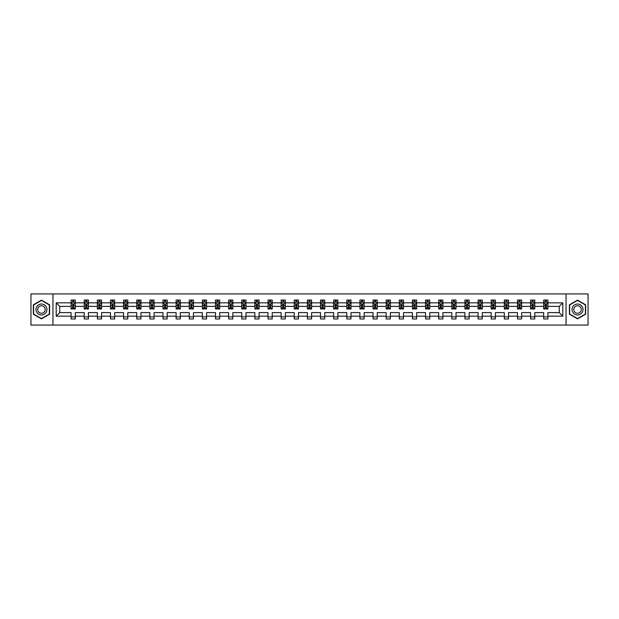 <?xml version="1.0" encoding="UTF-8"?>
<svg xmlns="http://www.w3.org/2000/svg" width="619" height="619" viewBox="0 0 619 619"><rect width="100%" height="100%" fill="white"/><g stroke="black" fill="none" stroke-linecap="round" stroke-linejoin="round"><path stroke-width="0.93" d="M566.045 293.932L30.95 293.932L30.95 325.068L588.05 325.068L588.05 293.932L566.045 293.932L566.045 325.068M547.908 316.147L547.908 312.61L559.266 312.61L562.803 316.147L547.908 316.147L547.908 318.971L543.699 318.971L543.699 316.147L534.777 316.147L534.777 318.971L530.576 318.971L530.576 316.147L521.655 316.147L521.655 318.971L517.445 318.971L517.445 316.147L508.524 316.147L508.524 318.971L504.315 318.971L504.315 316.147L495.393 316.147L495.393 318.971L491.192 318.971L491.192 316.147L482.271 316.147L482.271 318.971L478.061 318.971L478.061 316.147L469.14 316.147L469.14 318.971L464.931 318.971L464.931 316.147L456.01 316.147L456.01 318.971L451.808 318.971L451.808 316.147L442.887 316.147L442.887 318.971L438.678 318.971L438.678 316.147L429.756 316.147L429.756 318.971L425.547 318.971L425.547 316.147L416.626 316.147L416.626 318.971L412.424 318.971L412.424 316.147L403.503 316.147L403.503 318.971L399.294 318.971L399.294 316.147L390.372 316.147L390.372 318.971L386.163 318.971L386.163 316.147L377.242 316.147L377.242 318.971L373.033 318.971L373.033 316.147L364.119 316.147L364.119 318.971L359.91 318.971L359.91 316.147L350.988 316.147L350.988 318.971L346.779 318.971L346.779 316.147L337.858 316.147L337.858 318.971L333.649 318.971L333.649 316.147L324.735 316.147L324.735 318.971L320.526 318.971L320.526 316.147L311.605 316.147L311.605 318.971L307.395 318.971L307.395 316.147L298.474 316.147L298.474 318.971L294.265 318.971L294.265 316.147L285.351 316.147L285.351 318.971L281.142 318.971L281.142 316.147L272.221 316.147L272.221 318.971L268.012 318.971L268.012 316.147L259.09 316.147L259.09 318.971L254.881 318.971L254.881 316.147L245.967 316.147L245.967 318.971L241.758 318.971L241.758 316.147L232.837 316.147L232.837 318.971L228.628 318.971L228.628 316.147L219.706 316.147L219.706 318.971L215.497 318.971L215.497 316.147L206.576 316.147L206.576 318.971L202.374 318.971L202.374 316.147L193.453 316.147L193.453 318.971L189.244 318.971L189.244 316.147L180.322 316.147L180.322 318.971L176.113 318.971L176.113 316.147L167.192 316.147L167.192 318.971L162.99 318.971L162.99 316.147L154.069 316.147L154.069 318.971L149.86 318.971L149.86 316.147L140.939 316.147L140.939 318.971L136.729 318.971L136.729 316.147L127.808 316.147L127.808 318.971L123.607 318.971L123.607 316.147L114.685 316.147L114.685 318.971L110.476 318.971L110.476 316.147L101.555 316.147L101.555 318.971L97.345 318.971L97.345 316.147L88.424 316.147L88.424 318.971L84.223 318.971L84.223 316.147L75.301 316.147L75.301 318.971L71.092 318.971L71.092 316.147L56.197 316.147L56.197 302.853L71.092 302.853L71.092 300.029L75.301 300.029L75.301 302.853L84.223 302.853L84.223 300.029L88.424 300.029L88.424 302.853L97.345 302.853L97.345 300.029L101.555 300.029L101.555 302.853L110.476 302.853L110.476 300.029L114.685 300.029L114.685 302.853L123.607 302.853L123.607 300.029L127.808 300.029L127.808 302.853L136.729 302.853L136.729 300.029L140.939 300.029L140.939 302.853L149.86 302.853L149.86 300.029L154.069 300.029L154.069 302.853L162.99 302.853L162.99 300.029L167.192 300.029L167.192 302.853L176.113 302.853L176.113 300.029L180.322 300.029L180.322 302.853L189.244 302.853L189.244 300.029L193.453 300.029L193.453 302.853L202.374 302.853L202.374 300.029L206.576 300.029L206.576 302.853L215.497 302.853L215.497 300.029L219.706 300.029L219.706 302.853L228.628 302.853L228.628 300.029L232.837 300.029L232.837 302.853L241.758 302.853L241.758 300.029L245.967 300.029L245.967 302.853L254.881 302.853L254.881 300.029L259.09 300.029L259.09 302.853L268.012 302.853L268.012 300.029L272.221 300.029L272.221 302.853L281.142 302.853L281.142 300.029L285.351 300.029L285.351 302.853L294.265 302.853L294.265 300.029L298.474 300.029L298.474 302.853L307.395 302.853L307.395 300.029L311.605 300.029L311.605 302.853L320.526 302.853L320.526 300.029L324.735 300.029L324.735 302.853L333.649 302.853L333.649 300.029L337.858 300.029L337.858 302.853L346.779 302.853L346.779 300.029L350.988 300.029L350.988 302.853L359.91 302.853L359.91 300.029L364.119 300.029L364.119 302.853L373.033 302.853L373.033 300.029L377.242 300.029L377.242 302.853L386.163 302.853L386.163 300.029L390.372 300.029L390.372 302.853L399.294 302.853L399.294 300.029L403.503 300.029L403.503 302.853L412.424 302.853L412.424 300.029L416.626 300.029L416.626 302.853L425.547 302.853L425.547 300.029L429.756 300.029L429.756 302.853L438.678 302.853L438.678 300.029L442.887 300.029L442.887 302.853L451.808 302.853L451.808 300.029L456.01 300.029L456.01 302.853L464.931 302.853L464.931 300.029L469.14 300.029L469.14 302.853L478.061 302.853L478.061 300.029L482.271 300.029L482.271 302.853L491.192 302.853L491.192 300.029L495.393 300.029L495.393 302.853L504.315 302.853L504.315 300.029L508.524 300.029L508.524 302.853L517.445 302.853L517.445 300.029L521.655 300.029L521.655 302.853L530.576 302.853L530.576 300.029L534.777 300.029L534.777 302.853L543.699 302.853L543.699 300.029L547.908 300.029L547.908 302.853L562.803 302.853L562.803 316.147M52.955 325.068L52.955 293.932M543.699 302.853L543.699 306.39L534.777 306.39L534.777 302.853M534.777 316.147L534.777 312.61L543.699 312.61L543.699 316.147M530.576 302.853L530.576 306.39L521.655 306.39L521.655 302.853M521.655 316.147L521.655 312.61L530.576 312.61L530.576 316.147M517.445 302.853L517.445 306.39L508.524 306.39L508.524 302.853M508.524 316.147L508.524 312.61L517.445 312.61L517.445 316.147M504.315 302.853L504.315 306.39L495.393 306.39L495.393 302.853M495.393 316.147L495.393 312.61L504.315 312.61L504.315 316.147M491.192 302.853L491.192 306.39L482.271 306.39L482.271 302.853M482.271 316.147L482.271 312.61L491.192 312.61L491.192 316.147M478.061 302.853L478.061 306.39L469.14 306.39L469.14 302.853M469.14 316.147L469.14 312.61L478.061 312.61L478.061 316.147M464.931 302.853L464.931 306.39L456.01 306.39L456.01 302.853M456.01 316.147L456.01 312.61L464.931 312.61L464.931 316.147M451.808 302.853L451.808 306.39L442.887 306.39L442.887 302.853M442.887 316.147L442.887 312.61L451.808 312.61L451.808 316.147M438.678 302.853L438.678 306.39L429.756 306.39L429.756 302.853M429.756 316.147L429.756 312.61L438.678 312.61L438.678 316.147M425.547 302.853L425.547 306.39L416.626 306.39L416.626 302.853M416.626 316.147L416.626 312.61L425.547 312.61L425.547 316.147M412.424 302.853L412.424 306.39L403.503 306.39L403.503 302.853M403.503 316.147L403.503 312.61L412.424 312.61L412.424 316.147M399.294 302.853L399.294 306.39L390.372 306.39L390.372 302.853M390.372 316.147L390.372 312.61L399.294 312.61L399.294 316.147M386.163 302.853L386.163 306.39L377.242 306.39L377.242 302.853M377.242 316.147L377.242 312.61L386.163 312.61L386.163 316.147M373.033 302.853L373.033 306.39L364.119 306.39L364.119 302.853M364.119 316.147L364.119 312.61L373.033 312.61L373.033 316.147M359.91 302.853L359.91 306.39L350.988 306.39L350.988 302.853M350.988 316.147L350.988 312.61L359.91 312.61L359.91 316.147M346.779 302.853L346.779 306.39L337.858 306.39L337.858 302.853M337.858 316.147L337.858 312.61L346.779 312.61L346.779 316.147M333.649 302.853L333.649 306.39L324.735 306.39L324.735 302.853M324.735 316.147L324.735 312.61L333.649 312.61L333.649 316.147M320.526 302.853L320.526 306.39L311.605 306.39L311.605 302.853M311.605 316.147L311.605 312.61L320.526 312.61L320.526 316.147M307.395 302.853L307.395 306.39L298.474 306.39L298.474 302.853M298.474 316.147L298.474 312.61L307.395 312.61L307.395 316.147M294.265 302.853L294.265 306.39L285.351 306.39L285.351 302.853M285.351 316.147L285.351 312.61L294.265 312.61L294.265 316.147M281.142 302.853L281.142 306.39L272.221 306.39L272.221 302.853M272.221 316.147L272.221 312.61L281.142 312.61L281.142 316.147M268.012 302.853L268.012 306.39L259.09 306.39L259.09 302.853M259.09 316.147L259.09 312.61L268.012 312.61L268.012 316.147M254.881 302.853L254.881 306.39L245.967 306.39L245.967 302.853M245.967 316.147L245.967 312.61L254.881 312.61L254.881 316.147M241.758 302.853L241.758 306.39L232.837 306.39L232.837 302.853M232.837 316.147L232.837 312.61L241.758 312.61L241.758 316.147M228.628 302.853L228.628 306.39L219.706 306.39L219.706 302.853M219.706 316.147L219.706 312.61L228.628 312.61L228.628 316.147M215.497 302.853L215.497 306.39L206.576 306.39L206.576 302.853M206.576 316.147L206.576 312.61L215.497 312.61L215.497 316.147M202.374 302.853L202.374 306.39L193.453 306.39L193.453 302.853M193.453 316.147L193.453 312.61L202.374 312.61L202.374 316.147M189.244 302.853L189.244 306.39L180.322 306.39L180.322 302.853M180.322 316.147L180.322 312.61L189.244 312.61L189.244 316.147M176.113 302.853L176.113 306.39L167.192 306.39L167.192 302.853M167.192 316.147L167.192 312.61L176.113 312.61L176.113 316.147M162.99 302.853L162.99 306.39L154.069 306.39L154.069 302.853M154.069 316.147L154.069 312.61L162.99 312.61L162.99 316.147M149.86 302.853L149.86 306.39L140.939 306.39L140.939 302.853M140.939 316.147L140.939 312.61L149.86 312.61L149.86 316.147M136.729 302.853L136.729 306.39L127.808 306.39L127.808 302.853M127.808 316.147L127.808 312.61L136.729 312.61L136.729 316.147M123.607 302.853L123.607 306.39L114.685 306.39L114.685 302.853M114.685 316.147L114.685 312.61L123.607 312.61L123.607 316.147M110.476 302.853L110.476 306.39L101.555 306.39L101.555 302.853M101.555 316.147L101.555 312.61L110.476 312.61L110.476 316.147M97.345 302.853L97.345 306.39L88.424 306.39L88.424 302.853M88.424 316.147L88.424 312.61L97.345 312.61L97.345 316.147M84.223 302.853L84.223 306.39L75.301 306.39L75.301 302.853M75.301 316.147L75.301 312.61L84.223 312.61L84.223 316.147M71.092 302.853L71.092 306.39L59.734 306.39L59.734 312.61L71.092 312.61L71.092 316.147M56.197 302.853L59.734 306.39M559.266 312.61L559.266 306.39L547.908 306.39L547.908 302.853M545.3 302.134L546.306 302.134M532.17 302.134L533.183 302.134M519.047 302.134L520.053 302.134M505.916 302.134L506.922 302.134M492.786 302.134L493.8 302.134M479.663 302.134L480.669 302.134M466.533 302.134L467.538 302.134M453.402 302.134L454.416 302.134M440.279 302.134L441.285 302.134M427.149 302.134L428.155 302.134M414.018 302.134L415.032 302.134M400.888 302.134L401.901 302.134M387.765 302.134L388.771 302.134M374.634 302.134L375.648 302.134M361.504 302.134L362.517 302.134M348.381 302.134L349.387 302.134M335.25 302.134L336.264 302.134M322.12 302.134L323.133 302.134M308.997 302.134L310.003 302.134M295.867 302.134L296.88 302.134M282.736 302.134L283.75 302.134M269.613 302.134L270.619 302.134M256.483 302.134L257.496 302.134M243.352 302.134L244.366 302.134M230.229 302.134L231.235 302.134M217.099 302.134L218.112 302.134M203.968 302.134L204.982 302.134M190.845 302.134L191.851 302.134M177.715 302.134L178.721 302.134M164.584 302.134L165.598 302.134M151.462 302.134L152.467 302.134M138.331 302.134L139.337 302.134M125.2 302.134L126.214 302.134M112.078 302.134L113.084 302.134M98.947 302.134L99.953 302.134M85.817 302.134L86.83 302.134M72.694 302.134L73.7 302.134M71.092 316.866L75.301 316.866M84.223 316.866L88.424 316.866M97.345 316.866L101.555 316.866M110.476 316.866L114.685 316.866M123.607 316.866L127.808 316.866M136.729 316.866L140.939 316.866M149.86 316.866L154.069 316.866M162.99 316.866L167.192 316.866M176.113 316.866L180.322 316.866M189.244 316.866L193.453 316.866M202.374 316.866L206.576 316.866M215.497 316.866L219.706 316.866M228.628 316.866L232.837 316.866M241.758 316.866L245.967 316.866M254.881 316.866L259.09 316.866M268.012 316.866L272.221 316.866M281.142 316.866L285.351 316.866M294.265 316.866L298.474 316.866M307.395 316.866L311.605 316.866M320.526 316.866L324.735 316.866M333.649 316.866L337.858 316.866M346.779 316.866L350.988 316.866M359.91 316.866L364.119 316.866M373.033 316.866L377.242 316.866M386.163 316.866L390.372 316.866M399.294 316.866L403.503 316.866M412.424 316.866L416.626 316.866M425.547 316.866L429.756 316.866M438.678 316.866L442.887 316.866M451.808 316.866L456.01 316.866M464.931 316.866L469.14 316.866M478.061 316.866L482.271 316.866M491.192 316.866L495.393 316.866M504.315 316.866L508.524 316.866M517.445 316.866L521.655 316.866M530.576 316.866L534.777 316.866M543.699 316.866L547.908 316.866M59.734 312.61L56.197 316.147M562.803 302.853L559.266 306.39M49.59 304.811L41.473 300.122L33.349 304.811L33.349 314.189L41.473 318.878L49.59 314.189L49.59 304.811M569.41 304.811L569.41 314.189L577.527 318.878L585.651 314.189L585.651 304.811L577.527 300.122L569.41 304.811M73.7 301.128L72.694 301.128M71.881 302.281L71.092 302.281L71.092 300.029L72.694 300.029L72.694 302.18M71.092 307.937L71.092 308.997L72.694 308.997L72.694 307.937L71.092 307.937L71.092 306.39M75.301 306.39L75.301 308.997L73.7 308.997L73.7 304.494L72.694 304.494L72.694 307.937M74.504 302.281L75.301 302.281L75.301 300.029L73.7 300.029L73.7 302.18M75.301 303.859L74.458 302.18L71.936 302.18L71.092 303.859M86.83 301.128L85.817 301.128M85.012 302.281L84.223 302.281L84.223 300.029L85.817 300.029L85.817 302.18M84.223 307.937L84.223 308.997L85.817 308.997L85.817 307.937L84.223 307.937L84.223 306.39M88.424 306.39L88.424 308.997L86.83 308.997L86.83 304.494L85.817 304.494L85.817 307.937M87.635 302.281L88.424 302.281L88.424 300.029L86.83 300.029L86.83 302.18M88.424 303.859L87.589 302.18L85.058 302.18L84.223 303.859M99.953 301.128L98.947 301.128M98.142 302.281L97.345 302.281L97.345 300.029L98.947 300.029L98.947 302.18M97.345 307.937L97.345 308.997L98.947 308.997L98.947 307.937L97.345 307.937L97.345 306.39M101.555 306.39L101.555 308.997L99.953 308.997L99.953 304.494L98.947 304.494L98.947 307.937M100.765 302.281L101.555 302.281L101.555 300.029L99.953 300.029L99.953 302.18M101.555 303.859L100.711 302.18L98.189 302.18L97.345 303.859M36.73 306.769A5.47 5.47 0 0 0 38.734 314.235A5.47 5.47 0 0 0 46.208 312.231A5.47 5.47 0 0 0 44.204 304.765A5.47 5.47 0 0 0 36.73 306.769M38.223 307.628A3.745 3.745 0 0 0 39.601 312.742A3.745 3.745 0 0 0 44.715 311.372A3.745 3.745 0 0 0 43.345 306.258A3.745 3.745 0 0 0 38.223 307.628M49.334 304.958L49.334 314.042L41.473 318.584L33.604 314.042L33.604 304.958L41.473 300.416L49.334 304.958M572.792 306.769A5.47 5.47 0 0 0 574.796 314.235A5.47 5.47 0 0 0 582.27 312.231A5.47 5.47 0 0 0 580.266 304.765A5.47 5.47 0 0 0 572.792 306.769M574.285 307.628A3.745 3.745 0 0 0 575.655 312.742A3.745 3.745 0 0 0 580.777 311.372A3.745 3.745 0 0 0 579.399 306.258A3.745 3.745 0 0 0 574.285 307.628M585.396 304.958L585.396 314.042L577.527 318.584L569.666 314.042L569.666 304.958L577.527 300.416L585.396 304.958M113.084 301.128L112.078 301.128M111.265 302.281L110.476 302.281L110.476 300.029L112.078 300.029L112.078 302.18M110.476 307.937L110.476 308.997L112.078 308.997L112.078 307.937L110.476 307.937L110.476 306.39M114.685 306.39L114.685 308.997L113.084 308.997L113.084 304.494L112.078 304.494L112.078 307.937M113.896 302.281L114.685 302.281L114.685 300.029L113.084 300.029L113.084 302.18M114.685 303.859L113.842 302.18L111.319 302.18L110.476 303.859M126.214 301.128L125.2 301.128M124.396 302.281L123.607 302.281L123.607 300.029L125.2 300.029L125.2 302.18M123.607 307.937L123.607 308.997L125.2 308.997L125.2 307.937L123.607 307.937L123.607 306.39M127.808 306.39L127.808 308.997L126.214 308.997L126.214 304.494L125.2 304.494L125.2 307.937M127.019 302.281L127.808 302.281L127.808 300.029L126.214 300.029L126.214 302.18M127.808 303.859L126.972 302.18L124.442 302.18L123.607 303.859M139.337 301.128L138.331 301.128M137.526 302.281L136.729 302.281L136.729 300.029L138.331 300.029L138.331 302.18M136.729 307.937L136.729 308.997L138.331 308.997L138.331 307.937L136.729 307.937L136.729 306.39M140.939 306.39L140.939 308.997L139.337 308.997L139.337 304.494L138.331 304.494L138.331 307.937M140.149 302.281L140.939 302.281L140.939 300.029L139.337 300.029L139.337 302.18M140.939 303.859L140.095 302.18L137.573 302.18L136.729 303.859M152.467 301.128L151.462 301.128M150.649 302.281L149.86 302.281L149.86 300.029L151.462 300.029L151.462 302.18M149.86 307.937L149.86 308.997L151.462 308.997L151.462 307.937L149.86 307.937L149.86 306.39M154.069 306.39L154.069 308.997L152.467 308.997L152.467 304.494L151.462 304.494L151.462 307.937M153.28 302.281L154.069 302.281L154.069 300.029L152.467 300.029L152.467 302.18M154.069 303.859L153.226 302.18L150.703 302.18L149.86 303.859M165.598 301.128L164.584 301.128M163.78 302.281L162.99 302.281L162.99 300.029L164.584 300.029L164.584 302.18M162.99 307.937L162.99 308.997L164.584 308.997L164.584 307.937L162.99 307.937L162.99 306.39M167.192 306.39L167.192 308.997L165.598 308.997L165.598 304.494L164.584 304.494L164.584 307.937M166.403 302.281L167.192 302.281L167.192 300.029L165.598 300.029L165.598 302.18M167.192 303.859L166.356 302.18L163.826 302.18L162.99 303.859M178.721 301.128L177.715 301.128M176.91 302.281L176.113 302.281L176.113 300.029L177.715 300.029L177.715 302.18M176.113 307.937L176.113 308.997L177.715 308.997L177.715 307.937L176.113 307.937L176.113 306.39M180.322 306.39L180.322 308.997L178.721 308.997L178.721 304.494L177.715 304.494L177.715 307.937M179.533 302.281L180.322 302.281L180.322 300.029L178.721 300.029L178.721 302.18M180.322 303.859L179.479 302.18L176.957 302.18L176.113 303.859M191.851 301.128L190.845 301.128M190.033 302.281L189.244 302.281L189.244 300.029L190.845 300.029L190.845 302.18M189.244 307.937L189.244 308.997L190.845 308.997L190.845 307.937L189.244 307.937L189.244 306.39M193.453 306.39L193.453 308.997L191.851 308.997L191.851 304.494L190.845 304.494L190.845 307.937M192.664 302.281L193.453 302.281L193.453 300.029L191.851 300.029L191.851 302.18M193.453 303.859L192.61 302.18L190.087 302.18L189.244 303.859M204.982 301.128L203.968 301.128M203.164 302.281L202.374 302.281L202.374 300.029L203.968 300.029L203.968 302.18M202.374 307.937L202.374 308.997L203.968 308.997L203.968 307.937L202.374 307.937L202.374 306.39M206.576 306.39L206.576 308.997L204.982 308.997L204.982 304.494L203.968 304.494L203.968 307.937M205.787 302.281L206.576 302.281L206.576 300.029L204.982 300.029L204.982 302.18M206.576 303.859L205.74 302.18L203.21 302.18L202.374 303.859M218.112 301.128L217.099 301.128M216.294 302.281L215.497 302.281L215.497 300.029L217.099 300.029L217.099 302.18M215.497 307.937L215.497 308.997L217.099 308.997L217.099 307.937L215.497 307.937L215.497 306.39M219.706 306.39L219.706 308.997L218.112 308.997L218.112 304.494L217.099 304.494L217.099 307.937M218.917 302.281L219.706 302.281L219.706 300.029L218.112 300.029L218.112 302.18M219.706 303.859L218.863 302.18L216.341 302.18L215.497 303.859M231.235 301.128L230.229 301.128M229.417 302.281L228.628 302.281L228.628 300.029L230.229 300.029L230.229 302.18M228.628 307.937L228.628 308.997L230.229 308.997L230.229 307.937L228.628 307.937L228.628 306.39M232.837 306.39L232.837 308.997L231.235 308.997L231.235 304.494L230.229 304.494L230.229 307.937M232.048 302.281L232.837 302.281L232.837 300.029L231.235 300.029L231.235 302.18M232.837 303.859L231.993 302.18L229.471 302.18L228.628 303.859M244.366 301.128L243.352 301.128M242.547 302.281L241.758 302.281L241.758 300.029L243.352 300.029L243.352 302.18M241.758 307.937L241.758 308.997L243.352 308.997L243.352 307.937L241.758 307.937L241.758 306.39M245.967 306.39L245.967 308.997L244.366 308.997L244.366 304.494L243.352 304.494L243.352 307.937M245.17 302.281L245.967 302.281L245.967 300.029L244.366 300.029L244.366 302.18M245.967 303.859L245.124 302.18L242.594 302.18L241.758 303.859M257.496 301.128L256.483 301.128M255.678 302.281L254.881 302.281L254.881 300.029L256.483 300.029L256.483 302.18M254.881 307.937L254.881 308.997L256.483 308.997L256.483 307.937L254.881 307.937L254.881 306.39M259.09 306.39L259.09 308.997L257.496 308.997L257.496 304.494L256.483 304.494L256.483 307.937M258.301 302.281L259.09 302.281L259.09 300.029L257.496 300.029L257.496 302.18M259.09 303.859L258.247 302.18L255.724 302.18L254.881 303.859M270.619 301.128L269.613 301.128M268.801 302.281L268.012 302.281L268.012 300.029L269.613 300.029L269.613 302.18M268.012 307.937L268.012 308.997L269.613 308.997L269.613 307.937L268.012 307.937L268.012 306.39M272.221 306.39L272.221 308.997L270.619 308.997L270.619 304.494L269.613 304.494L269.613 307.937M271.432 302.281L272.221 302.281L272.221 300.029L270.619 300.029L270.619 302.18M272.221 303.859L271.377 302.18L268.855 302.18L268.012 303.859M283.75 301.128L282.736 301.128M281.931 302.281L281.142 302.281L281.142 300.029L282.736 300.029L282.736 302.18M281.142 307.937L281.142 308.997L282.736 308.997L282.736 307.937L281.142 307.937L281.142 306.39M285.351 306.39L285.351 308.997L283.75 308.997L283.75 304.494L282.736 304.494L282.736 307.937M284.554 302.281L285.351 302.281L285.351 300.029L283.75 300.029L283.75 302.18M285.351 303.859L284.508 302.18L281.985 302.18L281.142 303.859M296.88 301.128L295.867 301.128M295.062 302.281L294.265 302.281L294.265 300.029L295.867 300.029L295.867 302.18M294.265 307.937L294.265 308.997L295.867 308.997L295.867 307.937L294.265 307.937L294.265 306.39M298.474 306.39L298.474 308.997L296.88 308.997L296.88 304.494L295.867 304.494L295.867 307.937M297.685 302.281L298.474 302.281L298.474 300.029L296.88 300.029L296.88 302.18M298.474 303.859L297.631 302.18L295.108 302.18L294.265 303.859M310.003 301.128L308.997 301.128M308.185 302.281L307.395 302.281L307.395 300.029L308.997 300.029L308.997 302.18M307.395 307.937L307.395 308.997L308.997 308.997L308.997 307.937L307.395 307.937L307.395 306.39M311.605 306.39L311.605 308.997L310.003 308.997L310.003 304.494L308.997 304.494L308.997 307.937M310.815 302.281L311.605 302.281L311.605 300.029L310.003 300.029L310.003 302.18M311.605 303.859L310.761 302.18L308.239 302.18L307.395 303.859M323.133 301.128L322.12 301.128M321.315 302.281L320.526 302.281L320.526 300.029L322.12 300.029L322.12 302.18M320.526 307.937L320.526 308.997L322.12 308.997L322.12 307.937L320.526 307.937L320.526 306.39M324.735 306.39L324.735 308.997L323.133 308.997L323.133 304.494L322.12 304.494L322.12 307.937M323.938 302.281L324.735 302.281L324.735 300.029L323.133 300.029L323.133 302.18M324.735 303.859L323.892 302.18L321.369 302.18L320.526 303.859M336.264 301.128L335.25 301.128M334.446 302.281L333.649 302.281L333.649 300.029L335.25 300.029L335.25 302.18M333.649 307.937L333.649 308.997L335.25 308.997L335.25 307.937L333.649 307.937L333.649 306.39M337.858 306.39L337.858 308.997L336.264 308.997L336.264 304.494L335.25 304.494L335.25 307.937M337.069 302.281L337.858 302.281L337.858 300.029L336.264 300.029L336.264 302.18M337.858 303.859L337.015 302.18L334.492 302.18L333.649 303.859M349.387 301.128L348.381 301.128M347.569 302.281L346.779 302.281L346.779 300.029L348.381 300.029L348.381 302.18M346.779 307.937L346.779 308.997L348.381 308.997L348.381 307.937L346.779 307.937L346.779 306.39M350.988 306.39L350.988 308.997L349.387 308.997L349.387 304.494L348.381 304.494L348.381 307.937M350.199 302.281L350.988 302.281L350.988 300.029L349.387 300.029L349.387 302.18M350.988 303.859L350.145 302.18L347.623 302.18L346.779 303.859M362.517 301.128L361.504 301.128M360.699 302.281L359.91 302.281L359.91 300.029L361.504 300.029L361.504 302.18M359.91 307.937L359.91 308.997L361.504 308.997L361.504 307.937L359.91 307.937L359.91 306.39M364.119 306.39L364.119 308.997L362.517 308.997L362.517 304.494L361.504 304.494L361.504 307.937M363.322 302.281L364.119 302.281L364.119 300.029L362.517 300.029L362.517 302.18M364.119 303.859L363.276 302.18L360.753 302.18L359.91 303.859M375.648 301.128L374.634 301.128M373.83 302.281L373.033 302.281L373.033 300.029L374.634 300.029L374.634 302.18M373.033 307.937L373.033 308.997L374.634 308.997L374.634 307.937L373.033 307.937L373.033 306.39M377.242 306.39L377.242 308.997L375.648 308.997L375.648 304.494L374.634 304.494L374.634 307.937M376.453 302.281L377.242 302.281L377.242 300.029L375.648 300.029L375.648 302.18M377.242 303.859L376.406 302.18L373.876 302.18L373.033 303.859M388.771 301.128L387.765 301.128M386.952 302.281L386.163 302.281L386.163 300.029L387.765 300.029L387.765 302.18M386.163 307.937L386.163 308.997L387.765 308.997L387.765 307.937L386.163 307.937L386.163 306.39M390.372 306.39L390.372 308.997L388.771 308.997L388.771 304.494L387.765 304.494L387.765 307.937M389.583 302.281L390.372 302.281L390.372 300.029L388.771 300.029L388.771 302.18M390.372 303.859L389.529 302.18L387.007 302.18L386.163 303.859M401.901 301.128L400.888 301.128M400.083 302.281L399.294 302.281L399.294 300.029L400.888 300.029L400.888 302.18M399.294 307.937L399.294 308.997L400.888 308.997L400.888 307.937L399.294 307.937L399.294 306.39M403.503 306.39L403.503 308.997L401.901 308.997L401.901 304.494L400.888 304.494L400.888 307.937M402.706 302.281L403.503 302.281L403.503 300.029L401.901 300.029L401.901 302.18M403.503 303.859L402.659 302.18L400.137 302.18L399.294 303.859M415.032 301.128L414.018 301.128M413.213 302.281L412.424 302.281L412.424 300.029L414.018 300.029L414.018 302.18M412.424 307.937L412.424 308.997L414.018 308.997L414.018 307.937L412.424 307.937L412.424 306.39M416.626 306.39L416.626 308.997L415.032 308.997L415.032 304.494L414.018 304.494L414.018 307.937M415.836 302.281L416.626 302.281L416.626 300.029L415.032 300.029L415.032 302.18M416.626 303.859L415.79 302.18L413.26 302.18L412.424 303.859M428.155 301.128L427.149 301.128M426.336 302.281L425.547 302.281L425.547 300.029L427.149 300.029L427.149 302.18M425.547 307.937L425.547 308.997L427.149 308.997L427.149 307.937L425.547 307.937L425.547 306.39M429.756 306.39L429.756 308.997L428.155 308.997L428.155 304.494L427.149 304.494L427.149 307.937M428.967 302.281L429.756 302.281L429.756 300.029L428.155 300.029L428.155 302.18M429.756 303.859L428.913 302.18L426.39 302.18L425.547 303.859M441.285 301.128L440.279 301.128M439.467 302.281L438.678 302.281L438.678 300.029L440.279 300.029L440.279 302.18M438.678 307.937L438.678 308.997L440.279 308.997L440.279 307.937L438.678 307.937L438.678 306.39M442.887 306.39L442.887 308.997L441.285 308.997L441.285 304.494L440.279 304.494L440.279 307.937M442.09 302.281L442.887 302.281L442.887 300.029L441.285 300.029L441.285 302.18M442.887 303.859L442.043 302.18L439.521 302.18L438.678 303.859M454.416 301.128L453.402 301.128M452.597 302.281L451.808 302.281L451.808 300.029L453.402 300.029L453.402 302.18M451.808 307.937L451.808 308.997L453.402 308.997L453.402 307.937L451.808 307.937L451.808 306.39M456.01 306.39L456.01 308.997L454.416 308.997L454.416 304.494L453.402 304.494L453.402 307.937M455.22 302.281L456.01 302.281L456.01 300.029L454.416 300.029L454.416 302.18M456.01 303.859L455.174 302.18L452.644 302.18L451.808 303.859M467.538 301.128L466.533 301.128M465.72 302.281L464.931 302.281L464.931 300.029L466.533 300.029L466.533 302.18M464.931 307.937L464.931 308.997L466.533 308.997L466.533 307.937L464.931 307.937L464.931 306.39M469.14 306.39L469.14 308.997L467.538 308.997L467.538 304.494L466.533 304.494L466.533 307.937M468.351 302.281L469.14 302.281L469.14 300.029L467.538 300.029L467.538 302.18M469.14 303.859L468.297 302.18L465.774 302.18L464.931 303.859M480.669 301.128L479.663 301.128M478.851 302.281L478.061 302.281L478.061 300.029L479.663 300.029L479.663 302.18M478.061 307.937L478.061 308.997L479.663 308.997L479.663 307.937L478.061 307.937L478.061 306.39M482.271 306.39L482.271 308.997L480.669 308.997L480.669 304.494L479.663 304.494L479.663 307.937M481.474 302.281L482.271 302.281L482.271 300.029L480.669 300.029L480.669 302.18M482.271 303.859L481.427 302.18L478.905 302.18L478.061 303.859M493.8 301.128L492.786 301.128M491.981 302.281L491.192 302.281L491.192 300.029L492.786 300.029L492.786 302.18M491.192 307.937L491.192 308.997L492.786 308.997L492.786 307.937L491.192 307.937L491.192 306.39M495.393 306.39L495.393 308.997L493.8 308.997L493.8 304.494L492.786 304.494L492.786 307.937M494.604 302.281L495.393 302.281L495.393 300.029L493.8 300.029L493.8 302.18M495.393 303.859L494.558 302.18L492.028 302.18L491.192 303.859M506.922 301.128L505.916 301.128M505.104 302.281L504.315 302.281L504.315 300.029L505.916 300.029L505.916 302.18M504.315 307.937L504.315 308.997L505.916 308.997L505.916 307.937L504.315 307.937L504.315 306.39M508.524 306.39L508.524 308.997L506.922 308.997L506.922 304.494L505.916 304.494L505.916 307.937M507.735 302.281L508.524 302.281L508.524 300.029L506.922 300.029L506.922 302.18M508.524 303.859L507.681 302.18L505.158 302.18L504.315 303.859M520.053 301.128L519.047 301.128M518.235 302.281L517.445 302.281L517.445 300.029L519.047 300.029L519.047 302.18M517.445 307.937L517.445 308.997L519.047 308.997L519.047 307.937L517.445 307.937L517.445 306.39M521.655 306.39L521.655 308.997L520.053 308.997L520.053 304.494L519.047 304.494L519.047 307.937M520.858 302.281L521.655 302.281L521.655 300.029L520.053 300.029L520.053 302.18M521.655 303.859L520.811 302.18L518.289 302.18L517.445 303.859M533.183 301.128L532.17 301.128M531.365 302.281L530.576 302.281L530.576 300.029L532.17 300.029L532.17 302.18M530.576 307.937L530.576 308.997L532.17 308.997L532.17 307.937L530.576 307.937L530.576 306.39M534.777 306.39L534.777 308.997L533.183 308.997L533.183 304.494L532.17 304.494L532.17 307.937M533.988 302.281L534.777 302.281L534.777 300.029L533.183 300.029L533.183 302.18M534.777 303.859L533.942 302.18L531.412 302.18L530.576 303.859M546.306 301.128L545.3 301.128M544.496 302.281L543.699 302.281L543.699 300.029L545.3 300.029L545.3 302.18M543.699 307.937L543.699 308.997L545.3 308.997L545.3 307.937L543.699 307.937L543.699 306.39M547.908 306.39L547.908 308.997L546.306 308.997L546.306 304.494L545.3 304.494L545.3 307.937M547.119 302.281L547.908 302.281L547.908 300.029L546.306 300.029L546.306 302.18M547.908 303.859L547.064 302.18L544.542 302.18L543.699 303.859M75.278 303.821L71.115 303.821M75.301 307.937L73.7 307.937M72.694 305.685L71.092 305.685M75.301 305.685L73.7 305.685M73.7 301.662L72.694 301.662M88.409 303.821L84.238 303.821M88.424 307.937L86.83 307.937M85.817 305.685L84.223 305.685M88.424 305.685L86.83 305.685M86.83 301.662L85.817 301.662M101.531 303.821L97.369 303.821M101.555 307.937L99.953 307.937M98.947 305.685L97.345 305.685M101.555 305.685L99.953 305.685M99.953 301.662L98.947 301.662M114.662 303.821L110.499 303.821M114.685 307.937L113.084 307.937M112.078 305.685L110.476 305.685M114.685 305.685L113.084 305.685M113.084 301.662L112.078 301.662M127.793 303.821L123.622 303.821M127.808 307.937L126.214 307.937M125.2 305.685L123.607 305.685M127.808 305.685L126.214 305.685M126.214 301.662L125.2 301.662M140.915 303.821L136.753 303.821M140.939 307.937L139.337 307.937M138.331 305.685L136.729 305.685M140.939 305.685L139.337 305.685M139.337 301.662L138.331 301.662M154.046 303.821L149.883 303.821M154.069 307.937L152.467 307.937M151.462 305.685L149.86 305.685M154.069 305.685L152.467 305.685M152.467 301.662L151.462 301.662M167.176 303.821L163.006 303.821M167.192 307.937L165.598 307.937M164.584 305.685L162.99 305.685M167.192 305.685L165.598 305.685M165.598 301.662L164.584 301.662M180.299 303.821L176.136 303.821M180.322 307.937L178.721 307.937M177.715 305.685L176.113 305.685M180.322 305.685L178.721 305.685M178.721 301.662L177.715 301.662M193.43 303.821L189.267 303.821M193.453 307.937L191.851 307.937M190.845 305.685L189.244 305.685M193.453 305.685L191.851 305.685M191.851 301.662L190.845 301.662M206.56 303.821L202.39 303.821M206.576 307.937L204.982 307.937M203.968 305.685L202.374 305.685M206.576 305.685L204.982 305.685M204.982 301.662L203.968 301.662M219.683 303.821L215.52 303.821M219.706 307.937L218.112 307.937M217.099 305.685L215.497 305.685M219.706 305.685L218.112 305.685M218.112 301.662L217.099 301.662M232.814 303.821L228.651 303.821M232.837 307.937L231.235 307.937M230.229 305.685L228.628 305.685M232.837 305.685L231.235 305.685M231.235 301.662L230.229 301.662M245.944 303.821L241.774 303.821M245.967 307.937L244.366 307.937M243.352 305.685L241.758 305.685M245.967 305.685L244.366 305.685M244.366 301.662L243.352 301.662M259.067 303.821L254.904 303.821M259.09 307.937L257.496 307.937M256.483 305.685L254.881 305.685M259.09 305.685L257.496 305.685M257.496 301.662L256.483 301.662M272.198 303.821L268.035 303.821M272.221 307.937L270.619 307.937M269.613 305.685L268.012 305.685M272.221 305.685L270.619 305.685M270.619 301.662L269.613 301.662M285.328 303.821L281.158 303.821M285.351 307.937L283.75 307.937M282.736 305.685L281.142 305.685M285.351 305.685L283.75 305.685M283.75 301.662L282.736 301.662M298.459 303.821L294.288 303.821M298.474 307.937L296.88 307.937M295.867 305.685L294.265 305.685M298.474 305.685L296.88 305.685M296.88 301.662L295.867 301.662M311.581 303.821L307.419 303.821M311.605 307.937L310.003 307.937M308.997 305.685L307.395 305.685M311.605 305.685L310.003 305.685M310.003 301.662L308.997 301.662M324.712 303.821L320.541 303.821M324.735 307.937L323.133 307.937M322.12 305.685L320.526 305.685M324.735 305.685L323.133 305.685M323.133 301.662L322.12 301.662M337.842 303.821L333.672 303.821M337.858 307.937L336.264 307.937M335.25 305.685L333.649 305.685M337.858 305.685L336.264 305.685M336.264 301.662L335.25 301.662M350.965 303.821L346.802 303.821M350.988 307.937L349.387 307.937M348.381 305.685L346.779 305.685M350.988 305.685L349.387 305.685M349.387 301.662L348.381 301.662M364.096 303.821L359.933 303.821M364.119 307.937L362.517 307.937M361.504 305.685L359.91 305.685M364.119 305.685L362.517 305.685M362.517 301.662L361.504 301.662M377.226 303.821L373.056 303.821M377.242 307.937L375.648 307.937M374.634 305.685L373.033 305.685M377.242 305.685L375.648 305.685M375.648 301.662L374.634 301.662M390.349 303.821L386.186 303.821M390.372 307.937L388.771 307.937M387.765 305.685L386.163 305.685M390.372 305.685L388.771 305.685M388.771 301.662L387.765 301.662M403.48 303.821L399.317 303.821M403.503 307.937L401.901 307.937M400.888 305.685L399.294 305.685M403.503 305.685L401.901 305.685M401.901 301.662L400.888 301.662M416.61 303.821L412.44 303.821M416.626 307.937L415.032 307.937M414.018 305.685L412.424 305.685M416.626 305.685L415.032 305.685M415.032 301.662L414.018 301.662M429.733 303.821L425.57 303.821M429.756 307.937L428.155 307.937M427.149 305.685L425.547 305.685M429.756 305.685L428.155 305.685M428.155 301.662L427.149 301.662M442.864 303.821L438.701 303.821M442.887 307.937L441.285 307.937M440.279 305.685L438.678 305.685M442.887 305.685L441.285 305.685M441.285 301.662L440.279 301.662M455.994 303.821L451.824 303.821M456.01 307.937L454.416 307.937M453.402 305.685L451.808 305.685M456.01 305.685L454.416 305.685M454.416 301.662L453.402 301.662M469.117 303.821L464.954 303.821M469.14 307.937L467.538 307.937M466.533 305.685L464.931 305.685M469.14 305.685L467.538 305.685M467.538 301.662L466.533 301.662M482.247 303.821L478.085 303.821M482.271 307.937L480.669 307.937M479.663 305.685L478.061 305.685M482.271 305.685L480.669 305.685M480.669 301.662L479.663 301.662M495.378 303.821L491.207 303.821M495.393 307.937L493.8 307.937M492.786 305.685L491.192 305.685M495.393 305.685L493.8 305.685M493.8 301.662L492.786 301.662M508.501 303.821L504.338 303.821M508.524 307.937L506.922 307.937M505.916 305.685L504.315 305.685M508.524 305.685L506.922 305.685M506.922 301.662L505.916 301.662M521.631 303.821L517.469 303.821M521.655 307.937L520.053 307.937M519.047 305.685L517.445 305.685M521.655 305.685L520.053 305.685M520.053 301.662L519.047 301.662M534.762 303.821L530.591 303.821M534.777 307.937L533.183 307.937M532.17 305.685L530.576 305.685M534.777 305.685L533.183 305.685M533.183 301.662L532.17 301.662M547.885 303.821L543.722 303.821M547.908 307.937L546.306 307.937M545.3 305.685L543.699 305.685M547.908 305.685L546.306 305.685M546.306 301.662L545.3 301.662"/></g></svg>
